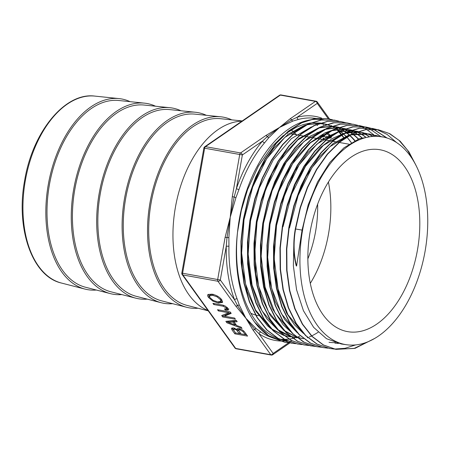 <?xml version="1.0" encoding="UTF-8"?>
<svg xmlns="http://www.w3.org/2000/svg" width="450" height="450" viewBox="0 0 450 450"><rect width="100%" height="100%" fill="white"/><g stroke="black" fill="none" stroke-linecap="round" stroke-linejoin="round"><path stroke-width="0.67" d="M241.886 121.185A96.851 57.066 100.1 0 0 175.393 207.399A96.851 57.066 100.1 0 0 207.996 310.494M337.258 129.454L338.979 131.321M339.317 131.704L341.359 134.179M341.837 134.797L343.609 137.239M343.772 137.475L344.368 138.358M344.351 138.369L343.693 137.514M343.513 137.284L341.629 134.921M341.499 134.764L341.263 134.471M341.1 134.274L339.429 132.255M321.609 118.097A113.794 67.044 100.1 0 0 297.079 117.264A1.918 1.496 -104.8 0 0 298.575 119.407A111.876 65.914 -79.9 0 1 315.681 118.434M264.6 142.808L268.937 137.537L279.534 127.434L267.289 136.62L262.524 141.064A113.794 67.044 100.1 0 0 236.424 188.618A1.918 0.394 -161.1 0 0 238.944 189.562A111.876 65.914 -79.9 0 1 264.6 142.808A1.918 1.091 40.5 0 1 262.524 141.064L242.364 154.952L239.726 154.485L232.279 196.689L234.141 197.021L230.226 217.277L226.98 237.645L226.254 246.319A113.794 67.044 100.1 0 0 234.54 299.767A1.918 1.103 159.4 0 1 237.088 298.839A111.876 65.914 -79.9 0 1 228.938 246.291A1.918 0.405 1.1 0 0 226.254 246.319L220.314 279.984A1.918 1.344 144.3 0 1 217.946 281.256L235.778 306.051A1.918 1.344 -35.7 0 0 237.504 305.527L245.886 318.257L239.366 305.235L237.088 298.839M329.518 119.014L317.272 101.981A1.918 1.344 144.3 0 1 317.239 103.376L297.079 117.264L291.617 119.869L279.534 127.434L292.854 121.067L298.575 119.407M228.938 246.291L228.881 237.628L230.226 217.277L235.924 197.691L238.944 189.562M270.951 337.213A111.876 65.914 -79.9 0 1 261.056 332.168L256.241 328.697L245.886 318.257L254.672 329.394L258.919 333.669A113.794 67.044 100.1 0 0 279.439 340.954M228.881 237.628L225.118 237.319L217.676 279.523L220.314 279.984L234.54 299.767L237.504 305.527A1.918 1.299 -19.2 0 1 239.366 305.235M268.937 137.537A1.918 1.288 -140.9 0 1 267.289 136.62A1.918 1.339 -124.6 0 0 265.843 135.534L240.57 152.944A1.918 1.339 55.4 0 1 242.364 154.952L236.424 188.618L234.141 197.021L235.924 197.691M261.056 332.168A1.918 1.496 -55.7 0 0 258.919 333.669L273.144 353.447A1.918 1.339 55.4 0 1 272.711 354.752L289.935 342.889M299.739 336.156L299.064 336.471M298.918 336.532L297.225 337.219M296.741 337.393L295.926 337.657M328.314 118.772L317.239 103.376A1.918 1.339 -124.6 0 0 315.45 101.374L290.171 118.783A1.918 1.339 55.4 0 1 291.617 119.869A1.918 1.327 72.3 0 0 292.854 121.067M256.241 328.697A1.918 1.333 127.4 0 0 254.672 329.394A1.918 1.344 144.3 0 1 252.945 329.918L270.776 354.718A1.918 1.344 -35.7 0 0 273.144 353.447L288.686 342.748M323.241 125.196L323.331 124.892M317.627 132.306L318.33 133.239M320.968 135.287L321.677 135.591M322.251 135.782L322.869 135.922M323.196 135.973L324.017 135.934M326.351 136.142L326.987 136.491M327.347 136.659L329.349 137.239M329.006 137.492L331.442 136.901L331.571 135.922M331.493 135.714L330.975 134.831L330.412 135.861L330.688 136.271M327.122 132.289L327.645 132.699M327.814 132.84L329.76 135.028M329.856 135.315L329.743 135.771M323.37 133.999L322.791 135.529L322.521 134.438M322.706 134.758L322.166 134.702L321.598 135.726L322.791 135.529M332.713 140.957L333.163 139.77L333.534 140.287M333.669 140.479L334.299 141.57M322.954 138.988L323.477 138.037L323.758 138.454M323.933 138.757L323.949 139.714M182.863 274.972A1.918 1.344 144.3 0 1 182.149 274.556L234.979 348.019A1.918 1.344 -35.7 0 0 235.693 348.435L182.863 274.972A1.918 1.131 -79.9 0 1 182.593 273.246L204.638 148.208L203.867 148.067L181.817 273.099L217.676 279.523A1.918 1.131 100.1 0 0 217.946 281.256L182.863 274.972M316.052 101.216L280.969 94.939A1.918 1.131 -79.9 0 0 280.367 95.096A1.918 1.339 -124.6 0 0 279.546 95.248L204.666 146.818A1.918 1.339 55.4 0 1 205.487 146.666L280.367 95.096L315.45 101.374A1.918 1.131 100.1 0 1 316.052 101.216A1.918 1.918 0 0 1 317.272 101.981M130.084 101.666A96.851 57.066 100.1 0 0 119.109 98.606A96.851 57.066 100.1 0 0 48.279 184.652A96.851 57.066 100.1 0 0 85.022 289.097A96.851 57.066 100.1 0 0 96.373 290.031M208.125 294.452L212.051 294.176C216.287 295.065 219.544 296.955 221.822 299.846L222.531 302.417L218.362 303.086L212.867 301.129L208.53 297.461C207.501 296.032 207.366 295.026 208.125 294.452L207.782 294.84M212.923 303.345L222.851 305.123L225.107 305.978L227.925 308.34L228.352 310.072L225.321 310.084L224.466 308.891L226.727 308.902L226.513 308.121L223.183 306.219L213.784 304.537L212.923 303.345M217.513 309.724L230.22 311.996L231.199 313.352L224.421 316.221L234.562 318.037L235.417 319.224L222.711 316.952L221.704 315.551L228.639 312.75L218.368 310.911L217.513 309.724M231.609 328.264L233.432 327.904L236.981 329.58L237.054 328.894L238.939 328.551L242.061 329.771L244.271 331.532L247.556 336.105L234.849 333.827L231.851 329.664L231.593 328.298M225.861 321.334L236.239 320.366L237.189 321.683L234.067 321.941L236.616 325.491L241.127 327.161L242.038 328.427L226.912 322.791L225.861 321.334M317.593 125.404L317.239 125.46M316.159 124.616L315.759 124.222M314.319 125.443L314.021 125.398M329.299 136.581L329.822 135.669M329.181 136.794L328.882 135.523M328.854 135.484L326.784 133.487M326.604 133.346L326.076 132.964M330.795 136.468L330.874 137.931L328.444 138.206M328.742 137.976L328.601 138.234L325.789 137.166L323.944 135.754L323.989 136.575L321.986 136.884M324.467 135.056L324.067 135.776M324.242 135.214L323.944 135.754M321.699 136.811L319.793 135.973M317.441 133.869L316.733 132.75M235.029 324.934L232.965 322.059L228.341 322.414L235.029 324.934L235.541 324M228.341 322.414L228.904 321.384L233.528 321.036L234.118 321.851M232.965 322.059L233.528 321.036M227.081 321.221L228.487 322.144M226.912 322.791L227.475 321.767M235.192 324.641L236.306 325.058M234.067 321.941L234.63 320.918L236.526 320.76M239.456 333.619L236.357 329.889L234.602 329.152L233.438 329.524L235.44 332.899L239.456 333.619L240.002 332.623M238.669 330.716L236.925 328.86M236.357 329.889L236.666 329.327M234.338 328.129L233.438 329.524M245.256 334.654L243.017 331.543L239.771 329.709L238.511 329.884L240.902 333.877L245.256 334.654L245.801 333.658M239.394 328.652L238.511 329.884M236.981 329.58L237.544 328.534M232.071 327.915L233.612 330.294M234.849 333.827L235.395 332.837M239.501 333.534L240.829 333.771M245.301 334.569L246.628 334.811M218.368 310.911L218.886 309.971M228.639 312.75L229.157 311.805M222.711 315.146L223.273 315.923L224.466 316.136M222.711 316.952L223.273 315.923M224.421 316.221L224.983 315.191L230.76 312.75M213.784 304.537L214.301 303.593M227.329 307.62L226.727 308.902M225.321 310.084L225.844 309.133M226.316 309.133L228.921 309.049M209.953 297.658L213.255 300.414L217.496 301.882L220.86 301.404L220.348 299.554L216.984 296.792L212.76 295.352L209.453 295.858L209.953 297.658M220.86 301.404L221.428 300.375L221.333 299.222M213.322 294.328L210.021 294.834L209.453 295.858M208.204 294.396L209.576 297.051M212.867 301.129L213.261 300.42M218.835 302.046L222.677 301.838M254.632 322.189C259.493 328.748 264.988 333.787 271.114 337.309L284.766 342.242M277.425 338.152A111.876 65.914 -79.9 0 1 237.504 232.329C233.359 267.289 239.957 301.714 254.632 322.183L268.537 335.604L284.766 342.231L289.541 342.81M318.161 332.257A111.876 65.914 -79.9 0 1 315.174 334.063M314.944 334.192A111.876 65.914 -79.9 0 1 312.126 335.683M311.501 335.981A111.876 65.914 -79.9 0 1 309.324 336.966M307.727 337.618A111.876 65.914 -79.9 0 1 307.282 337.787M286.498 340.459A111.876 65.914 -79.9 0 1 284.642 340.172A111.876 65.914 -79.9 0 1 277.982 338.361M383.799 137.138A105.48 62.151 100.1 0 0 302.58 230.197A105.48 62.151 100.1 0 0 346.646 344.751A105.48 62.151 100.1 0 0 425.014 251.646A105.48 62.151 100.1 0 0 383.799 137.138L374.676 135.849L359.207 138.78L343.912 147.842L329.743 162.562L317.565 181.98L308.154 204.969L302.057 230.102L295.605 228.977A58.956 34.734 100.1 0 0 296.584 266.04L296.269 265.95A58.956 34.734 100.1 0 1 295.301 228.921L300.15 207.591L307.299 187.498L316.474 169.442L327.324 154.102L339.407 142.054L352.254 133.813L365.372 129.639L378.225 129.724L389.835 133.695L400.106 141.142L408.971 151.914L416.143 165.623M378.529 129.78L365.676 129.696L352.564 133.869L339.711 142.11L327.628 154.159L316.777 169.498L307.603 187.554L300.454 207.647L295.605 228.977L295.301 228.921M302.057 230.102L296.584 266.04M374.248 338.647L355.072 348.328L335.964 349.369L323.477 344.964L312.233 336.465L302.631 324.231L295.048 308.734L289.772 290.543L286.976 270.382L286.796 249.007L289.204 227.239L294.103 205.926L301.314 185.878L310.528 167.856L321.407 152.578L333.512 140.602L346.371 132.396L359.483 128.301L372.341 128.413L376.779 129.493M376.858 129.521L387.163 134.46L396.45 142.459M355.691 344.902L344.993 348.306L334.406 349.059M334.339 349.054L329.642 348.497L317.121 344.081L305.831 335.61L296.207 323.353L288.591 307.834L283.292 289.62L280.491 269.409L280.277 247.995L282.69 226.181L287.589 204.806L294.806 184.708L304.043 166.641L314.933 151.296L327.066 139.292L339.952 131.046L353.098 126.917L365.985 127.041L370.429 128.109M370.502 128.132L373.483 129.184M373.601 129.234L387.146 138.037M327.876 348.154L323.117 347.591L310.601 343.125L299.306 334.603L289.676 322.329L282.077 306.754L276.767 288.512L273.977 268.273L273.78 246.819L276.188 224.983L281.109 203.586L288.326 183.454L297.574 165.369L308.486 150.007L320.619 137.964L333.529 129.713L346.691 125.533L359.595 125.64L364.14 126.742M364.213 126.765L367.172 127.817M367.279 127.856L370.187 129.167M370.305 129.229L380.672 136.468M321.418 347.248L316.749 346.691L304.189 342.248L292.871 333.686L283.202 321.384L275.58 305.769L270.27 287.46L267.463 267.171L267.283 245.655L269.702 223.746L274.641 202.297L281.897 182.115L291.173 163.98L302.124 148.601L314.308 136.536L327.251 128.289L340.453 124.149L353.396 124.267L357.823 125.347M315.09 346.365L310.444 345.808L297.838 341.381L286.481 332.837L276.789 320.507L269.123 304.886L263.79 286.543L260.966 266.197L260.769 244.637L263.194 222.671L268.127 201.161L275.4 180.928L284.698 162.737L295.667 147.302L307.884 135.219L320.856 126.917L334.091 122.771L347.068 122.889L351.54 123.969M308.739 345.488L303.936 344.914L291.33 340.419L279.956 331.858L270.27 319.489L262.609 303.823L257.271 285.457L254.464 265.078L254.261 243.489L256.691 221.507L261.641 199.963L268.909 179.696L278.224 161.494L289.198 146.014L301.427 133.903L314.421 125.589L327.668 121.388L340.661 121.5L345.223 122.603M302.175 344.571L297.534 344.019L284.901 339.525L273.504 330.913L263.779 318.532L256.118 302.811L250.763 284.389L247.95 263.964L247.764 242.303L250.2 220.264L255.178 198.675L262.474 178.357L271.817 160.11L282.842 144.624L295.099 132.48L308.126 124.183L321.418 119.998L334.44 120.122L338.867 121.202M295.853 343.682L291.24 343.131L278.55 338.676L267.126 330.064L257.366 317.655L249.654 301.928L244.288 283.455L241.447 262.986L241.256 241.273L243.697 219.167L248.67 197.516L255.994 177.148L265.348 158.833L276.396 143.308L288.697 131.136L301.759 122.794L315.079 118.626L328.146 118.738L332.606 119.824M324.911 124.256L319.444 123.491M319.078 123.474L306.996 124.734M306.056 124.987L303.863 125.674L288.169 134.224L273.499 148.573L260.781 167.901L250.768 190.991L248.158 199.294M241.459 237.921L241.217 242.803L242.291 268.363L247.252 291.634L255.847 311.164L267.536 325.817L271.44 329.029M272.205 329.58L283.601 335.346M283.967 335.464L290.188 336.87M354.741 140.777L352.204 137.947M351.996 137.734L349.582 135.399M349.189 135.051L346.539 132.874M345.921 132.412L343.614 130.826M343.423 130.703L342.281 130.005M342.101 129.904L340.65 129.099M340.464 128.998L338.006 127.823M337.449 127.586L334.642 126.546M331.673 125.736L331.223 125.617M248.113 237.021L247.843 258.621L251.151 282.994L258.204 304.256L266.985 319.039L277.847 329.918M278.606 330.469L281.751 332.516L290.002 336.246M290.385 336.369L296.584 337.753M358.318 139.134L355.725 136.631M355.517 136.451L352.868 134.269M352.254 133.813L349.942 132.221M349.712 132.081L348.604 131.4M348.418 131.293L346.956 130.483M346.742 130.376L344.295 129.212M343.733 128.97L340.819 127.901M340.667 127.851L339.165 127.412M338.912 127.344L337.787 127.069M337.528 127.013L332.201 126.248M331.796 126.219L319.618 127.524M318.763 127.761L298.856 138.572L284.484 153.619L272.137 173.43L261.191 201.532M254.678 237.341L255.746 273.836L261.219 296.544L270.219 315.405L284.231 330.772M285.047 331.363L296.466 337.174M296.871 337.298L302.979 338.659M361.822 137.846L359.179 135.653M358.971 135.501L356.276 133.611M356.051 133.47L354.949 132.795M354.769 132.688L353.306 131.878M353.064 131.749L350.646 130.601M350.021 130.337L347.13 129.285M346.95 129.223L345.465 128.796M345.206 128.728L338.501 127.642M338.124 127.62L326.064 128.869M325.142 129.116L310.669 135.951L296.893 147.814L283.613 165.673L272.807 187.639L267.356 203.878M261.006 240.789L261.174 265.354L264.892 288.174L272.424 308.784L283.191 324.872L290.751 331.746M365.259 136.89L362.554 134.994M362.357 134.865L359.612 133.262M359.398 133.149L356.991 131.991M356.366 131.726L353.571 130.691M353.267 130.596L351.838 130.179M351.574 130.112L344.812 129.026M344.424 128.998L332.432 130.252M331.549 130.489L324.956 132.907L309.6 143.038L295.509 158.709L283.584 179.016L274.528 202.686M267.525 241.757L267.137 254.368L269.286 279.214L275.231 301.382L284.659 319.5L297.214 332.685M368.64 136.243L365.873 134.634M365.681 134.533L362.869 133.2M362.672 133.121L359.843 132.069M359.606 131.991L358.178 131.569M351.006 130.472L357.924 131.501L351.208 130.399M350.814 130.376L338.721 131.653M337.86 131.889L322.504 139.297L307.794 152.662L294.857 171.056L280.912 204.272M274.207 240.536L274.382 269.814L278.719 293.243L286.673 313.228L294.424 324.776L303.587 333.534M371.976 135.906L369.146 134.578M368.949 134.494L366.041 133.425M365.889 133.374L357.553 131.788M357.165 131.766L351.169 131.901L345.099 133.02M344.205 133.262L332.083 138.617L320.372 147.566L306.608 163.884L295.076 184.624L286.926 207.135M375.272 135.866L372.403 134.814M372.178 134.741L369.073 133.92L351.534 134.37M350.662 134.606L348.637 135.231L333.191 143.539L318.735 157.562L306.186 176.507L296.291 199.17L293.574 207.771M289.063 227.779L286.999 245.717M338.406 343.474L334.957 343.119L338.259 343.44M378.523 136.131L375.384 135.287M293.878 242.094L293.361 265.714L296.556 289.733L303.435 310.719L313.639 327.364L326.52 338.704L341.359 344.002L346.646 344.751M322.824 119.728A111.876 65.914 100.1 0 0 239.377 218.914A111.876 65.914 100.1 0 0 237.504 232.329L241.324 210.504L247.601 189.529L258.368 166.157L271.856 146.745L283.337 135.529M285.649 133.734L296.196 127.311L303.351 124.532L310.224 123.052M310.877 122.968L320.372 123.03M320.681 123.069L326.689 124.408M326.936 124.487L329.029 125.212M329.22 125.286L331.386 126.203M334.367 127.592L331.965 126.472M375.379 135.298L378.681 136.148M289.53 227.863L298.086 195.587L311.957 167.608L329.732 146.779L349.566 135.191M350.522 134.893L369.529 134.004L372.448 134.775M372.668 134.848L375.491 135.877M335.312 342.652L332.303 342.608M332.055 342.591L329.023 342.287M283.033 226.704L291.6 194.349L305.511 166.314L323.319 145.446L343.192 133.802M344.149 133.509L356.951 131.839M357.356 131.861L366.193 133.414M366.339 133.459L369.231 134.505M369.422 134.584L372.234 135.894M302.743 332.595L287.91 314.668L278.072 289.119L274.168 258.407L276.531 225.54L285.126 193.089L299.087 164.993L316.941 144.062L336.876 132.412M337.826 132.12L350.595 130.449M358.189 131.569L359.786 132.013M360.028 132.092L362.908 133.127M363.105 133.211L365.94 134.522M366.131 134.623L368.904 136.209M296.297 331.673L281.43 313.718L271.575 288.096L267.66 257.321L270.023 224.376L278.646 191.88L292.613 163.727L310.494 142.74L330.463 131.068M331.447 130.759L344.267 129.054M344.672 129.077L351.591 130.106M351.861 130.174L353.424 130.618M353.734 130.714L356.552 131.732M357.092 131.957L359.606 133.138M359.826 133.245L362.593 134.831M362.79 134.955L365.512 136.834M289.918 330.823L274.989 312.823L265.095 287.134L261.146 256.275L263.531 223.217L272.154 190.676L286.132 162.456L304.048 141.435L324.039 129.707M325.029 129.398L337.944 127.682M338.344 127.699L345.262 128.706M345.527 128.773L347.254 129.263M347.428 129.319L350.263 130.348M350.769 130.556L353.284 131.737M353.526 131.867L354.921 132.626M355.101 132.733L356.271 133.442M356.496 133.577L359.201 135.444M359.404 135.602L362.064 137.767M303.441 338.715L296.668 337.134M296.252 336.994L284.31 330.564M283.444 329.889L268.504 311.827L258.587 286.099L254.644 255.167L257.034 222.053L265.686 189.394L279.731 161.094L297.714 140.029L317.779 128.284M318.696 128.002L331.56 126.304M331.988 126.321L338.94 127.333M339.204 127.395L340.959 127.89M341.106 127.935L344.014 128.981M344.441 129.156L347.012 130.359M347.226 130.472L348.598 131.22M348.784 131.327L349.971 132.041M350.196 132.188L352.451 133.723M353.109 134.213L355.753 136.373M355.961 136.558L358.56 139.039M297.039 337.838L290.222 336.234M289.817 336.094L277.779 329.569M276.958 328.933L262.001 310.838L252.073 285.053L248.141 254.059L250.532 220.888L259.206 188.151L273.291 159.806L291.302 138.673L311.417 126.911M334.794 126.568L337.663 127.592M338.119 127.783L340.712 128.987M340.897 129.082L342.276 129.831M342.456 129.932L343.682 130.669M343.879 130.793L346.129 132.311M346.804 132.812L349.447 134.966M349.802 135.281L352.254 137.627M352.457 137.841L354.994 140.653M290.649 336.938L283.832 335.357M283.449 335.228L271.361 328.674M270.54 328.027L255.532 309.909L245.588 284.046L241.639 252.984L244.024 219.729L252.714 186.969L266.782 158.58L284.805 137.396L304.931 125.584M325.367 124.346L326.244 124.554M326.52 124.622L328.207 125.094M328.5 125.184L331.307 126.197M334.592 127.71L335.953 128.447M336.133 128.554L337.359 129.285M337.562 129.409L339.806 130.922M340.481 131.417L343.153 133.577M343.479 133.869L345.954 136.221M346.157 136.429L346.613 136.907M346.759 137.059L348.688 139.23M348.891 139.472L351.36 142.639M351.287 142.684A107.803 63.517 100.1 0 0 348.784 139.528M346.489 136.98A107.803 63.517 100.1 0 0 346.016 136.491M345.808 136.277A107.803 63.517 100.1 0 0 343.339 133.942M342.979 133.633A107.803 63.517 100.1 0 0 340.29 131.462M340.099 131.316A107.803 63.517 100.1 0 0 339.817 131.113M339.654 130.995A107.803 63.517 100.1 0 0 337.354 129.442M335.807 128.509A107.803 63.517 100.1 0 0 334.468 127.772M250.796 313.267A92.374 54.428 100.1 0 0 255.516 315M255.831 315.084A92.374 54.428 100.1 0 0 258.581 315.703M310.281 283.399A92.374 54.428 100.1 0 0 328.41 182.07M310.191 231.502A92.374 54.428 100.1 0 0 347.563 331.627A92.374 54.428 100.1 0 0 417.409 250.284A92.374 54.428 100.1 0 0 380.109 149.766A92.374 54.428 100.1 0 0 310.191 231.502M378.439 129.763L389.154 133.447L398.959 140.304L407.526 150.171L414.608 162.731M372.606 339.553L354.077 348.457L335.661 349.312L323.173 344.908L311.929 336.409L302.327 324.18L294.739 308.683L289.468 290.486L286.673 270.326L286.493 248.951L288.9 227.188L293.799 205.869L301.011 185.828L310.224 167.805L321.103 152.522L333.208 140.552L346.067 132.339L359.179 128.244L372.341 128.419M329.923 348.548L316.817 344.025L305.527 335.554L295.903 323.303L288.287 307.777L282.983 289.569L280.187 269.353L279.973 247.939L282.386 226.125L287.286 204.75L294.497 184.652L303.739 166.59L314.629 151.239L326.762 139.236L339.649 130.995L352.794 126.855L365.681 126.99L373.281 129.178M373.399 129.223L386.781 137.925M327.617 348.098L322.813 347.535M322.673 347.507L310.174 343.007L298.901 334.446L289.294 322.155L281.717 306.562L276.429 288.315L273.662 268.082L273.488 246.634L275.901 224.809L280.834 203.439L288.056 183.319L297.304 165.257L308.211 149.917L320.344 137.88L333.236 129.651L346.393 125.483L360.107 125.736M315.911 346.534L303.429 341.944L292.207 333.276L282.639 320.895L275.102 305.263L269.871 286.959L267.126 266.704L266.996 245.256L269.449 223.425L274.387 202.061L281.638 181.969L290.886 163.901L301.793 148.579L313.931 136.547L326.818 128.284L339.975 124.127L352.879 124.177M353.396 124.267L357.637 125.325M357.75 125.359L360.72 126.433M360.838 126.478L363.729 127.806M363.848 127.862L366.688 129.454M366.812 129.532L374.046 135.023M311.304 345.954L297.579 341.342L286.245 332.865L276.576 320.597L268.909 305.066L263.554 286.83L260.702 266.58L260.432 245.115L262.789 223.228L267.637 201.757L274.798 181.541L284.006 163.333L294.874 147.819L307.007 135.63L319.916 127.176L333.101 122.822L346.056 122.726M304.048 344.931L291.026 340.374L279.658 331.791L269.961 319.444L262.311 303.767L256.967 285.407L254.154 265.033L253.963 243.433L256.382 221.451L261.338 199.912L268.605 179.64L277.914 161.438L288.9 145.969L301.118 133.841L314.111 125.539L327.364 121.337L341.263 121.612M297.54 344.008L284.591 339.48L273.201 330.863L263.481 318.471L255.808 302.766L250.464 284.332L247.641 263.908L247.461 242.257L249.902 220.208L254.869 198.619L262.176 178.307L271.507 160.048L282.532 144.574L294.795 132.429L307.822 124.116L321.109 119.953L335.385 120.308M292.022 343.26L278.252 338.608L266.816 330.019L257.062 317.599L249.351 301.871L243.984 283.41L241.149 262.929L240.941 241.222L243.394 219.116L248.361 197.46L255.679 177.092L265.05 158.788L276.086 143.246L288.388 131.091L301.455 122.743L314.775 118.564L327.836 118.699L332.331 119.784M285.806 342.405L284.456 342.186M324.051 119.925A111.876 65.914 100.1 0 0 323.117 119.767M155.503 106.211A96.851 57.066 100.1 0 0 144.534 103.157L118.823 100.502A94.933 55.935 100.1 0 0 49.393 184.843A94.933 55.935 100.1 0 0 85.41 287.218L110.447 293.647A96.851 57.066 100.1 0 0 121.798 294.581M144.534 103.157A96.851 57.066 100.1 0 0 73.704 189.203A96.851 57.066 100.1 0 0 110.447 293.647M180.928 110.762A96.851 57.066 100.1 0 0 169.954 107.707L144.242 105.052A94.933 55.935 100.1 0 0 74.818 189.394A94.933 55.935 100.1 0 0 110.829 291.769L135.866 298.192A96.851 57.066 100.1 0 0 147.218 299.132M169.954 107.707A96.851 57.066 100.1 0 0 99.124 193.748A96.851 57.066 100.1 0 0 135.866 298.192M206.347 115.312A96.851 57.066 100.1 0 0 195.379 112.252L169.667 109.603A94.933 55.935 100.1 0 0 100.237 193.939A94.933 55.935 100.1 0 0 136.254 296.319L161.291 302.743A96.851 57.066 100.1 0 0 172.643 303.683M195.379 112.252A96.851 57.066 100.1 0 0 124.549 198.298A96.851 57.066 100.1 0 0 161.291 302.743M231.773 119.863A96.851 57.066 100.1 0 0 220.804 116.803L195.092 114.148A94.933 55.935 100.1 0 0 125.663 198.489A94.933 55.935 100.1 0 0 161.674 300.864L186.711 307.294A96.851 57.066 100.1 0 0 198.062 308.233M220.804 116.803A96.851 57.066 100.1 0 0 149.968 202.849A96.851 57.066 100.1 0 0 186.711 307.294M242.235 120.943L220.511 118.699A94.933 55.935 100.1 0 0 151.082 203.04A94.933 55.935 100.1 0 0 187.099 305.415L208.249 310.843M307.845 258.879A83.745 49.343 100.1 0 0 317.627 204.227M287.499 133.403A96.851 57.066 100.1 0 0 286.83 132.874M291.24 129.977A100.688 59.321 -79.9 0 1 292.652 131.119M292.911 131.338A100.688 59.321 -79.9 0 1 294.446 132.716M294.615 132.868A100.688 59.321 -79.9 0 1 296.168 134.398M316.029 118.491A111.876 65.914 -79.9 0 1 316.429 118.564L322.892 119.717M294.868 337.961A111.876 65.914 -79.9 0 1 293.051 338.4M292.888 338.439A111.876 65.914 -79.9 0 1 289.052 339.098M288.872 339.12A111.876 65.914 -79.9 0 1 284.692 339.412M284.473 339.418A111.876 65.914 -79.9 0 1 280.862 339.3M279.484 339.249L277.014 338.811A111.876 65.914 -79.9 0 1 271.44 337.382M279.664 340.965A113.794 67.044 100.1 0 0 287.111 340.751M287.269 340.729A113.794 67.044 100.1 0 0 288.045 340.627M232.279 196.689L230.226 217.277L225.118 237.319M290.171 118.783L279.534 127.434L265.843 135.534M344.34 138.381L343.614 137.554M343.423 137.329L341.432 135.039M341.297 134.882L341.021 134.561M340.858 134.364L338.732 131.861M338.484 131.569L336.814 129.521M240.57 152.944A1.918 1.131 100.1 0 0 239.726 154.485L204.638 148.208A1.918 1.131 -79.9 0 1 205.487 146.666L240.57 152.944M235.778 306.051L245.886 318.257L252.945 329.918M291.532 340.785L289.941 341.882M289.884 341.916L288.849 342.636M234.979 348.019A1.918 1.918 0 0 0 236.199 348.784A1.918 1.131 -79.9 0 1 235.693 348.435L270.776 354.718A1.918 1.131 100.1 0 0 271.282 355.061A1.918 1.918 0 0 0 272.711 354.752M94.849 96.103C65.002 92.025 32.552 131.951 24.654 180.411C15.564 228.369 32.164 276.531 61.397 283.033A95.04 55.997 -79.9 0 1 25.341 180.54A95.04 55.997 -79.9 0 1 94.849 96.103L119.109 98.606M329.451 134.494L328.928 135.45M331.054 137.604L330.874 137.931M322.644 136.378L322.329 136.952M237.538 330.952L238.106 329.929M234.602 329.152L235.029 328.382M243.017 331.543L243.472 330.716M239.771 329.709L240.216 328.899M231.851 329.664L232.419 328.641M223.183 306.219L223.661 305.336M226.513 308.121L226.974 307.271M226.749 310.337L227.312 309.313M220.348 299.554L220.832 298.671M216.984 296.792L217.367 296.089M212.76 295.352L213.261 294.441M208.53 297.461L209.093 296.438M218.362 303.086L218.925 302.062M336.977 129.499L338.738 131.445M339.024 131.782L339.435 132.261M280.828 339.294L284.428 339.396M284.648 339.39L288.793 339.069M296.533 337.298L295.627 337.607M181.817 273.099A1.918 1.918 0 0 0 182.149 274.556M280.969 94.939A1.918 1.918 0 0 0 279.546 95.248M204.666 146.818A1.918 1.918 0 0 0 203.867 148.067M61.397 283.033L85.022 289.097M236.199 348.784L271.282 355.061M331.549 136.749L330.986 137.779M324.551 135.546L323.989 136.575M369.523 134.016L369.073 133.914M363.218 132.632L362.762 132.536M356.906 131.254L356.456 131.153M350.601 129.87L350.145 129.774M291.127 133.841L292.764 134.134M293.057 134.184L295.779 134.674M296.269 134.764L299.351 135.315M299.666 135.371L302.411 135.861M302.901 135.951L305.966 136.496M306.276 136.553L309.06 137.053M309.527 137.132L312.57 137.678M312.868 137.734L315.697 138.24M316.164 138.324L319.162 138.859M319.466 138.915L322.318 139.421M322.819 139.511L325.777 140.04M326.087 140.096L328.973 140.614M329.456 140.698L332.387 141.227M332.691 141.278L335.627 141.806M336.088 141.885L338.979 142.403M339.283 142.459L342.253 142.993M342.737 143.078L348.902 144.18M335.661 349.312L335.97 349.369M329.338 348.446L329.642 348.497M365.681 126.99L365.985 127.041M359.286 125.584L359.595 125.634M310.14 345.763L310.444 345.819M346.759 122.844L347.062 122.901M303.632 344.863L303.936 344.914M340.352 121.438L340.661 121.494M334.136 120.066L334.44 120.116M290.936 343.08L291.24 343.136M327.836 118.699L328.14 118.755M279.743 339.3L284.642 340.172"/></g></svg>
